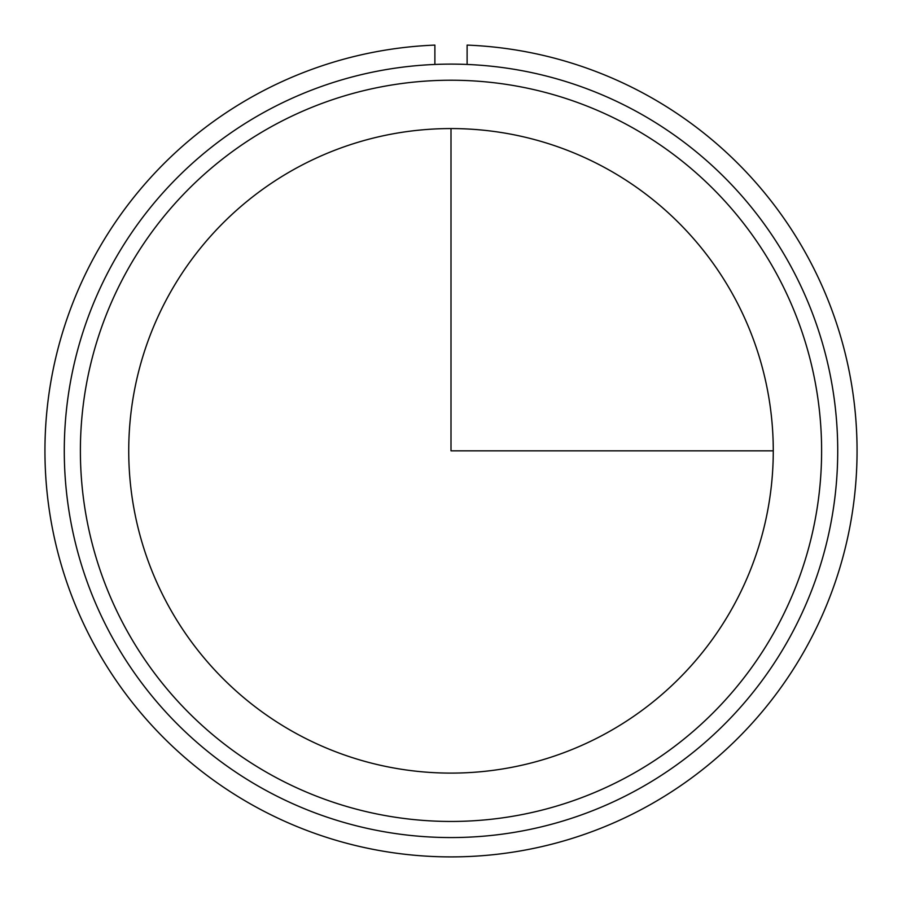 <?xml version="1.0" encoding="UTF-8"?>
<svg xmlns="http://www.w3.org/2000/svg" width="902" height="902" viewBox="0 0 902 902"><rect width="100%" height="100%" fill="white"/><g stroke="black" fill="none" stroke-linecap="round" stroke-linejoin="round"><path stroke-width="1.35" d="M168.178 296.341A322.273 322.273 0 0 1 605.501 168.02A322.273 322.273 0 0 1 733.822 605.343A322.273 322.273 0 0 1 296.499 733.653A322.273 322.273 0 0 1 168.178 296.341M111.622 265.436A386.721 386.721 0 0 1 636.406 111.453A386.721 386.721 0 0 1 790.377 636.248A386.721 386.721 0 0 1 265.594 790.22A386.721 386.721 0 0 1 111.622 265.436M125.761 273.159A370.609 370.609 0 0 1 628.683 125.603A370.609 370.609 0 0 1 776.239 628.525A370.609 370.609 0 0 1 273.317 776.081A370.609 370.609 0 0 1 125.761 273.159M434.888 64.448L434.888 45.1A406.058 406.058 0 0 0 102.061 658.505A406.058 406.058 0 0 0 799.939 658.505A406.058 406.058 0 0 0 467.112 45.1L467.112 64.448M451 128.569L451 450.842L773.273 450.842"/></g></svg>
